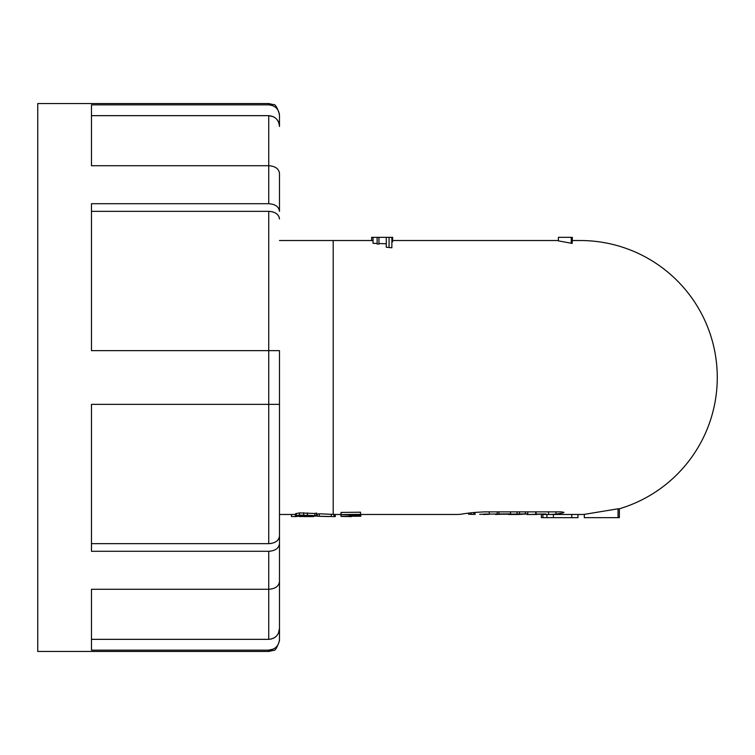 <?xml version="1.0" encoding="UTF-8"?>
<svg xmlns="http://www.w3.org/2000/svg" width="755" height="755" viewBox="0 0 755 755"><rect width="100%" height="100%" fill="white"/><g stroke="black" fill="none" stroke-linecap="round" stroke-linejoin="round"><path stroke-width="1.13" d="M555.982 511.871L555.982 514.108A136.976 118.629 90 0 1 547.196 514.476L580.302 514.476A136.976 136.976 0 0 0 584.304 514.419M584.304 514.372L618.034 508.794L618.034 517.675L584.304 517.675L584.304 514.372M317.327 516.222L317.327 514.089L319.318 513.787L335.239 514.476L335.239 516.609L317.327 516.222L335.239 516.609M618.034 517.675L619.355 517.675L619.355 508.794L618.034 509.181A136.976 136.976 0 0 0 619.336 508.794A136.976 136.976 0 0 0 580.302 240.524L572.356 240.524M572.177 243.403L572.356 237.325L572.177 243.403L558.389 240.873L558.389 237.325L571.242 237.325L571.242 243.327M373.036 240.637L371.639 240.6L371.639 237.325L392.619 237.325L392.619 241.808L391.864 241.921M360.512 512.211L341.024 512.437L341.024 514.589L360.512 514.372L360.512 512.211M360.512 514.476L456.747 514.476A136.976 68.488 -90 0 0 461.824 514.108C467.826 513.023 475.376 512.277 484.455 511.871L561.295 511.871L563.957 512.352L562.862 512.994L555.982 514.108M547.196 514.476A136.976 118.629 90 0 1 542.25 514.363M386.267 243.789L378.953 243.506M378.953 237.325L378.953 244.073L377.123 244.007L377.123 237.325M377.123 243.44L373.036 243.308L373.036 237.325M391.864 237.325L391.864 247.791L386.267 247.225L386.267 237.325M299.669 512.9L314.854 513.494L316.6 513.023L316.6 515.995L311.362 516.307L313.108 516.024L305.388 515.533L305.407 516.552L304.114 516.609L304.293 515.505M317.327 514.438L316.6 514.438M305.388 515.533L295.432 516.609L295.432 513.787L299.414 512.909L299.414 515.061L314.854 515.637L316.6 515.165M473.81 514.042L475.046 514.089M479.708 514.363L487.05 513.995L488.976 514.325L483.351 514.476M468.157 513.211L468.61 514.212L473.81 514.438L473.81 512.532M475.046 512.4L475.046 514.457M471.177 512.824L471.177 514.438M502.981 514.259L527.764 513.862L518.657 514.476M527.764 511.871L527.764 513.862M525.386 511.871L525.386 513.881M519.478 511.871L519.478 513.919M517.09 511.871L517.09 513.919M535.729 511.871L535.729 514.098L545.874 513.985M536.059 513.947L536.059 511.871M548.564 513.768L548.564 511.871M532.001 514.419L543.364 514.174L531.935 514.363M532.955 514.391L536.947 514.476M536.607 514.476L526.877 514.476M527.783 514.476L530.916 514.4M489.231 514.108L510.588 513.862L495.601 514.476M498.961 511.871L498.961 513.919M497.215 511.871L497.215 514.146M510.588 511.871L510.588 513.862M360.512 514.372L360.512 515.146C358.776 515.807 355.36 515.995 350.245 515.712L348.659 514.882L341.024 514.589L341.024 516.316L360.512 516.231L341.024 516.316M350.82 515.184L358.342 515.089L350.82 514.863M360.739 514.476L360.739 516.382M351.377 516.609L341.024 516.439M360.512 515.146L360.512 516.231M320.044 516.335L329.274 516.562M331.266 514.306L331.266 516.439M334.021 514.41L334.021 516.543M319.318 513.787L319.318 515.92M313.467 516.58L305.407 516.552M312.051 516.599L313.599 516.609M309.267 516.59L309.267 515.797L309.248 516.59M308.144 515.722L308.144 516.562M307.738 515.703L307.738 516.514M307.493 515.684L307.493 516.514M307.228 515.665L307.228 516.524M306.983 515.646L306.983 516.524M306.747 515.627L306.747 516.524M306.521 515.618L306.521 516.533M306.303 515.599L306.303 516.533M306.105 515.59L306.105 516.533M305.907 515.571L305.907 516.543M305.728 515.561L305.728 516.543M305.567 515.552L305.567 516.543M305.265 515.533L305.265 516.552M305.133 515.533L305.133 516.562M304.926 515.523L304.926 516.562M304.784 515.523L304.784 516.571M304.661 515.514L304.661 516.571M304.548 515.514L304.548 516.58M304.454 515.514L304.454 516.58M304.359 515.514L304.359 516.59M304.227 515.505L304.227 516.59M304.18 515.505L304.18 516.599L305.784 516.609M304.142 515.505L304.142 516.599L304.123 515.505L304.123 516.599L304.114 515.505L303.397 515.486L303.397 516.505L299.414 516.571M311.268 515.92L311.268 516.533M311.126 515.91L311.126 516.533M311.069 515.91L311.069 516.533M311.032 515.901L311.032 516.533M310.871 515.891L310.871 516.571M310.843 515.891L310.843 516.599M310.645 515.882L310.645 516.599M310.437 515.873L310.437 516.599M310.22 515.854L310.22 516.59M310.003 515.844L310.003 516.59M309.767 515.825L309.767 516.59M309.522 515.816L309.522 516.59M308.993 515.778L308.993 516.59M308.748 515.759L308.748 516.59M308.502 515.75L308.502 516.59M308.276 515.731L308.276 516.59M295.432 515.92L299.414 515.061M296.347 513.353L296.347 515.505M314.854 513.494L314.854 515.637M307.379 512.909L307.379 515.061M303.699 512.739L303.699 514.901M291.458 514.476L291.458 516.505L295.432 516.571M542.071 517.675L577.971 517.675L577.971 514.476M391.968 237.325L391.968 241.94M572.177 237.325L571.242 237.325M273.376 649.083L268.733 650.14L91.468 650.14L91.468 589.277L268.733 589.277L268.733 551.292L91.468 551.292L91.468 404.359L268.733 404.359L268.733 350.641L279.482 350.641L279.482 536.022C278.859 540.646 275.282 543.194 268.733 543.657L271.658 543.374M91.468 115.657L268.733 115.657L268.733 165.722C275.264 166.175 278.85 168.724 279.482 173.357L279.482 211.343C278.859 206.719 275.282 204.171 268.733 203.708L268.733 165.722L91.468 165.722L91.468 104.86L268.733 104.86L268.733 103.539L37.75 103.539L37.75 651.461L268.733 651.461L268.733 650.14C275.264 649.498 278.85 645.893 279.482 639.343L279.482 628.538C278.859 635.087 275.282 638.683 268.733 639.343L271.658 638.938M273.367 116.714L268.733 115.657C275.273 116.298 278.85 119.903 279.482 126.462L279.482 115.657C278.859 109.116 275.282 105.521 268.733 104.86M268.733 103.539L273.461 104.634C275.056 103.935 277.066 107.153 279.482 114.279L278.416 110.966M279.482 173.357L279.482 211.343M268.733 551.292C275.264 550.839 278.85 548.29 279.482 543.657L279.482 536.022M279.482 543.657L279.482 628.538L278.416 633.237M279.482 639.343L279.482 640.721C277.066 647.847 275.056 651.065 273.461 650.366L268.733 651.461M91.468 639.343L268.733 639.343L268.733 589.277C275.282 588.815 278.859 586.267 279.482 581.643L279.482 404.359L268.733 404.359L268.733 543.657L91.468 543.657M91.468 211.343L268.733 211.343L268.733 350.641L91.468 350.641L91.468 203.708L268.733 203.708M273.367 638.286L274.914 637.38M276.321 636.191L277.472 634.823M268.733 211.343C275.273 211.796 278.85 214.345 279.482 218.978L279.057 216.845M278.416 121.763L277.472 120.177M276.321 118.809L274.914 117.62M278.416 215.656L277.472 214.533M276.321 213.571L274.914 212.731M273.367 212.089L271.668 211.626M273.367 542.911L274.914 542.269M276.321 541.429L277.472 540.467M278.416 539.344L279.057 538.155M333.2 514.391L333.2 240.524L371.639 240.524M618.921 508.794A136.863 136.863 0 0 1 618.034 509.059L618.94 508.794L618.034 509.068A136.881 136.881 0 0 0 618.996 508.794L618.034 509.087M357.54 514.778L357.54 515.448M351.613 514.853L351.613 515.505M305.011 515.523L305.011 516.562M571.79 517.675L571.79 514.476M553.424 517.675L553.424 514.476M546.922 517.675L546.922 514.476M542.911 517.675L542.911 514.391M389.061 237.325L389.061 247.47M335.239 514.476L341.024 514.476M392.619 240.524L558.389 240.524M333.2 240.524L279.482 240.524M295.432 514.476L279.482 514.476M489.231 514.221L489.231 511.871M508.426 514.476L518.685 514.476M340.76 515.07L340.76 514.476M360.843 515.24L360.843 514.476M541.382 517.675L541.382 514.419"/></g></svg>
